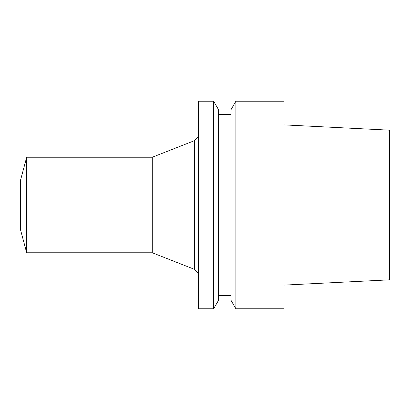 <?xml version="1.0" encoding="UTF-8"?>
<svg xmlns="http://www.w3.org/2000/svg" width="410" height="410" viewBox="0 0 410 410"><rect width="100%" height="100%" fill="white"/><g stroke="black" fill="none" stroke-linecap="round" stroke-linejoin="round"><path stroke-width="0.61" d="M20.5 180.292L20.5 229.708L26.681 252.77L26.681 157.23L20.5 180.292M26.681 157.23L152.284 157.23L152.284 252.77L26.681 252.77M152.284 157.23L194.56 140.62L194.56 269.38L198.409 273.455M152.284 252.77L194.56 269.38M198.409 101.219L198.409 308.781L213.641 308.781L213.641 101.219L198.409 101.219M213.641 101.219L218.591 109.793L218.591 300.207L213.641 308.781M230.943 295.605L218.591 295.605M230.943 109.793L230.943 300.207L235.893 308.781L235.893 101.219L230.943 109.793M235.893 101.219L284.074 101.219L284.074 308.781L235.893 308.781M284.074 124.891L389.5 130.165L389.5 279.835L284.074 285.109M194.56 140.62L198.409 136.545M230.943 114.395L218.591 114.395"/></g></svg>
